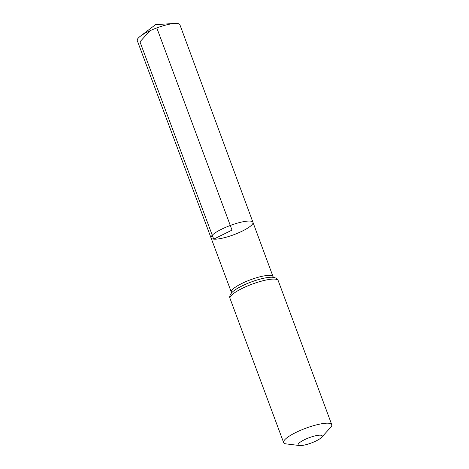<?xml version="1.0" encoding="UTF-8"?>
<svg xmlns="http://www.w3.org/2000/svg" width="469" height="469" viewBox="0 0 469 469"><rect width="100%" height="100%" fill="white"/><g stroke="black" fill="none" stroke-linecap="round" stroke-linejoin="round"><path stroke-width="0.7" d="M252.961 222.324A22.354 4.954 159.6 0 0 230.279 225.472A22.354 4.954 159.6 0 0 211.056 237.906A22.354 4.954 159.6 0 0 213.712 239.131A22.354 4.954 159.6 0 0 238.188 232.976A22.354 4.954 159.6 0 0 252.961 222.324A22.354 4.954 159.6 0 0 230.279 225.472A22.354 4.954 159.6 0 0 211.056 237.906L137.253 40.569A22.747 5.042 159.6 0 1 140.301 36.265A22.747 5.042 159.6 0 1 174.767 23.45A22.747 5.042 159.6 0 1 177.182 23.462A22.747 5.042 159.6 0 1 179.885 24.71L273.046 276.64A22.248 4.93 -20.4 0 0 250.475 279.776A22.248 4.93 -20.4 0 0 231.34 292.152L211.056 237.906M299.691 445.55A12.839 2.843 -20.4 0 1 299.527 445.532A12.839 2.843 -20.4 0 1 309.212 437.7A12.839 2.843 -20.4 0 1 321.652 437.301A12.839 2.843 -20.4 0 1 311.363 442.971A12.839 2.843 -20.4 0 1 299.691 445.55M299.527 445.532L286.336 443.92A25.678 5.687 -20.4 0 1 283.616 442.543A25.678 5.687 -20.4 0 1 305.7 428.261A25.678 5.687 -20.4 0 1 331.747 424.644A25.678 5.687 -20.4 0 1 330.586 427.464L321.652 437.301M156.81 27.917L232.008 230.109L213.712 239.131L139.955 41.817L150.033 30.725M230.021 298.442A25.678 5.687 -20.4 0 1 252.105 284.161A25.678 5.687 -20.4 0 1 278.158 280.538C277.619 278.721 275.684 277.625 272.354 277.243A23.966 5.311 -20.4 0 0 251.29 281.969A23.966 5.311 -20.4 0 0 232.261 292.158C229.992 294.614 229.241 296.713 230.021 298.442L283.616 442.543M331.747 424.644L278.158 280.538M231.393 293.195L231.34 292.152M273.691 277.466L273.046 276.64M174.767 23.45L155.585 24.617L140.301 36.265"/></g></svg>
